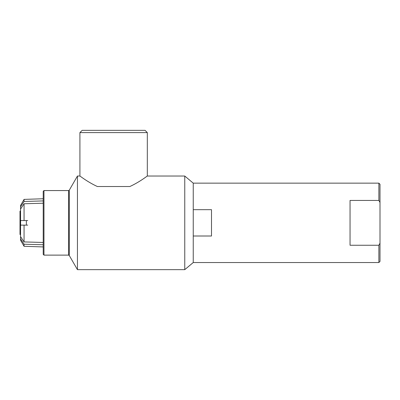 <?xml version="1.0" encoding="UTF-8"?>
<svg xmlns="http://www.w3.org/2000/svg" width="400" height="400" viewBox="0 0 400 400"><rect width="100%" height="100%" fill="white"/><g stroke="black" fill="none" stroke-linecap="round" stroke-linejoin="round"><path stroke-width="0.6" d="M26.365 220.55L26.365 225.13M20.605 220.555L20.605 225.125M20.545 211.16L20 211.16L20 234.525L20.545 234.525M77.44 176.035L77.44 269.65L69.27 255.495L69.27 190.19L77.44 176.035L79.915 176.035L79.915 132.6L147.315 132.6L147.315 176.035L184.76 176.035L184.76 269.65L77.44 269.65M43.215 191.315L43.215 254.37L43.965 255.12L43.965 190.565L43.215 191.315M43.965 190.565L68.62 190.565L68.62 255.12L43.965 255.12M97.36 186.52C87.245 181.855 79.9 175.87 79.915 176.035C79.9 175.87 87.245 181.855 97.36 186.52L129.865 186.52C139.98 181.855 147.33 175.87 147.315 176.035C147.33 175.87 139.98 181.855 129.865 186.52M147.315 132.6L145.07 130.35L82.16 130.35L79.915 132.6M378.875 245.245L350.045 245.245L350.045 200.44L378.875 200.44L380 202.495L380 243.19L378.875 245.245L378.875 262.535L193.24 262.535L184.76 269.65M380 202.495L380 184.275L378.875 183.15L193.24 183.15L193.24 209.675L211.495 209.675L211.495 236.005L193.24 236.005L193.24 262.535M378.875 183.15L378.875 200.44M193.24 209.675L193.24 236.005M20.55 209.08L20.55 220.555L24.06 220.555L24.06 203.755L20.55 209.08L20.55 206.795L24.06 201.47L24.055 199.39L43.215 198.76M24.055 199.39L20.545 205.495L20.55 206.795M20.55 225.125L20.55 236.605L24.06 241.925L24.06 225.13L20.55 225.125M20.55 238.89L20.545 240.185L24.055 246.295L24.06 244.215L20.55 238.89L20.55 236.61M43.215 244.77L24.06 244.215M27.74 225.135L24.06 225.13M24.06 220.555L27.74 220.55M24.06 201.47L43.215 200.915M43.215 203.22L24.06 203.755M24.06 241.925L43.215 242.465M378.875 262.535L380 261.41L380 243.19M68.62 255.12L69.27 255.495M68.62 190.565L69.27 190.19M193.24 183.15L184.76 176.035M24.055 246.295L43.215 246.925"/></g></svg>
